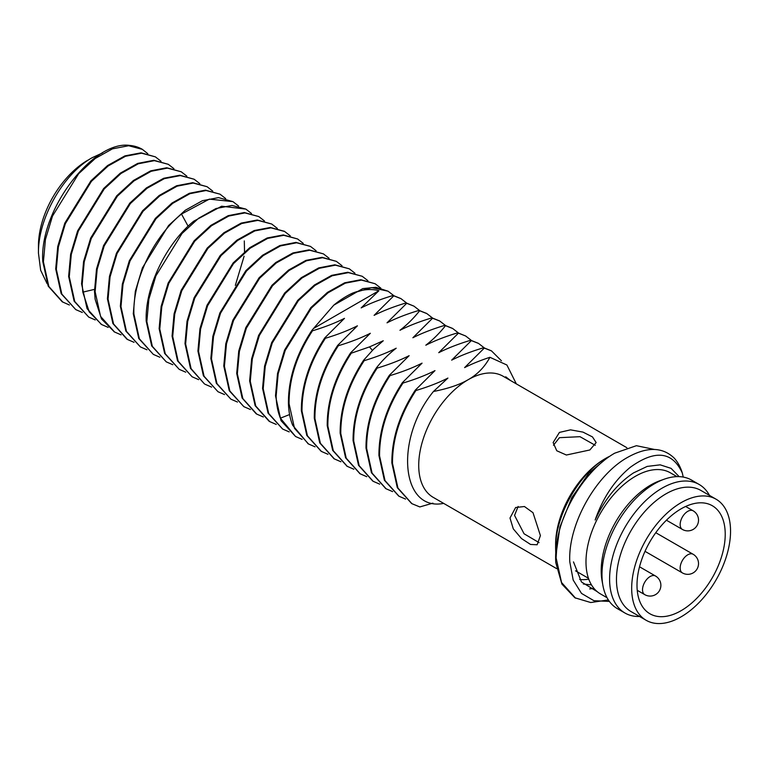 <?xml version="1.0" encoding="UTF-8"?>
<svg xmlns="http://www.w3.org/2000/svg" width="769" height="769" viewBox="0 0 769 769"><rect width="100%" height="100%" fill="white"/><g stroke="black" fill="none" stroke-linecap="round" stroke-linejoin="round"><path stroke-width="1.15" d="M87.887 160.163A69.912 40.363 120 0 0 38.45 245.792L38.45 253.126L40.651 270.255L47.13 283.713M147.811 153.704L142.313 149.321A86.051 49.677 120 0 0 129.999 145.456C93.52 139.795 39.238 209.706 42.776 261.46L48.207 286.135L62.212 301.784L69.383 304.995M142.419 149.378L128.683 145.726L112.428 148.859L95.269 158.462L78.63 173.736L52.475 216.118L45.429 239.524L43.41 261.825L48.851 286.51L62.847 302.15M161.019 161.24L155.348 156.847L141.573 153.194L125.472 156.28L108.121 165.989L91.453 181.321L65.375 223.644L58.367 246.964L56.339 269.294L61.837 294.094L75.775 309.609L82.321 312.464M173.948 168.699L168.286 164.306L154.425 160.654L138.276 163.787L120.944 173.525L104.219 188.963L78.342 231.008L71.286 254.433L69.268 276.753L74.747 301.525L88.704 317.078L95.25 319.933M186.877 176.168L181.215 171.775L167.411 168.123L151.195 171.266L133.979 180.917L117.378 196.172L91.28 238.457L84.225 261.873L82.196 284.222L82.821 292.143L89.194 311.839L101.633 324.547L108.179 327.392M101.258 324.326L87.051 308.638L81.562 283.857L83.581 261.575L90.646 238.092L116.705 195.845L133.431 180.484L150.666 170.853L166.738 167.757L181.215 171.775M199.815 183.637L194.144 179.244L180.417 175.582L164.306 178.658L147.014 188.299L130.403 203.525L104.209 245.907L97.173 269.265L95.125 291.682L100.585 316.424L114.562 332.006L121.098 334.861M212.734 191.097L207.072 186.704L193.24 183.051L177.12 186.165L159.721 195.922L143.015 211.35L117.071 253.549L110.063 276.898L108.054 299.151L113.562 323.98L127.491 339.475L134.037 342.32M225.663 198.565L220.001 194.173L206.13 190.52L189.924 193.682L172.698 203.362L156.011 218.732L130.038 260.922L123.002 284.319L120.983 306.61L126.452 331.362L140.419 346.934L146.966 349.789M238.592 206.025L232.93 201.632L209.331 199.123L181.494 214.061C154.021 236.246 132.489 280.166 133.912 314.079L139.352 338.764L153.348 354.403L159.885 357.249M244.302 240.928L244.532 251.828M244.1 256.192L235.343 285.376M166.277 361.863L151.676 345.925L146.206 321.173C144.755 287.298 166.383 243.254 193.788 221.155L221.645 206.217L245.859 209.101L232.084 205.448L215.983 208.534L198.633 218.233L181.965 233.555L155.876 275.888L148.869 299.208L146.841 321.548L152.339 346.348L166.277 361.863L172.823 364.717M153.348 354.403L138.766 338.504L133.277 313.714L135.306 291.393L142.39 267.891L168.546 225.567L185.242 210.273L202.401 200.709L218.511 197.614L232.93 201.632M140.419 346.934L125.856 331.074L120.349 306.245L122.338 284.097L129.336 260.71L155.338 218.425L172.006 203.035L189.337 193.298L205.477 190.145L220.001 194.173M126.856 339.1L112.899 323.547L107.42 298.785L109.458 276.417L116.455 253.145L142.525 210.821L159.183 195.489L176.572 185.762L192.721 182.686L207.072 186.704M114.379 331.9L101.498 318.962L95.125 299.237L94.491 291.316L96.519 268.967L103.584 245.532L129.769 203.16L146.437 187.896L163.662 178.293L179.811 175.226L194.144 179.235M75.775 309.619L61.174 293.671L55.704 268.919L57.742 246.513L64.788 223.154L90.925 180.83L107.573 165.556L124.914 155.886L141.073 152.829L155.357 156.847M88.704 317.078L74.122 301.188L68.633 276.388L70.642 254.164L77.611 230.883L103.632 188.54L120.291 173.169L137.68 163.412L153.819 160.288L168.286 164.306M102.498 152.944L92.193 157.683C63.817 173.419 37.95 217.935 38.45 253.126M251.521 213.494L245.859 209.101M264.449 220.953L258.788 216.56L244.936 212.907L228.787 216.041L211.456 225.778L194.72 241.216L168.844 283.271L161.798 306.696L159.769 329.007L165.258 353.778L179.206 369.331L185.752 372.186M277.378 228.422L271.717 224.029L257.913 220.376L241.697 223.519L224.481 233.17L207.87 248.435L181.782 290.72L174.726 314.137L172.698 336.476L178.158 361.199L192.135 376.791L198.681 379.646M179.206 369.331L164.633 353.432L159.135 328.642L161.144 306.408L168.113 283.136L194.144 240.793L210.802 225.423L228.191 215.666L244.331 212.542L258.788 216.56M192.135 376.8L177.552 360.892L172.064 336.111L174.082 313.839L181.148 290.346L207.197 248.108L223.933 232.738L241.168 223.106L257.24 220.011L271.717 224.029M290.307 235.881L284.645 231.488L270.976 227.845L254.866 230.892L237.592 240.505L221.02 255.664L194.749 298.084L187.684 321.5L185.627 343.935L191.097 368.668L204.429 383.894L190.481 368.361L184.993 343.57L187.03 321.221L194.086 297.786L220.27 255.414L236.948 240.139L254.164 230.546L270.313 227.48L284.328 231.306M205.063 384.26L211.61 387.115M303.236 243.35L297.574 238.957L283.751 235.304L267.631 238.419L250.233 248.176L233.526 263.604L207.572 305.802L200.565 329.151L198.556 351.404L204.064 376.233L217.992 391.729L224.538 394.574M316.165 250.819L310.503 246.426L296.632 242.773L280.425 245.936L263.2 255.616L246.513 270.996L220.549 313.166L213.513 336.572L211.485 358.863L216.964 383.616L230.921 399.188L237.467 402.043M329.103 258.278L323.432 253.885L309.705 250.233L293.518 253.337L276.244 262.998L259.682 278.195L233.526 320.5L226.471 343.887L224.413 366.332L229.844 390.979L243.85 406.657L250.396 409.502M243.85 406.657L229.277 390.748L223.779 365.967L225.807 343.647L232.892 320.135L259.047 277.83L275.754 262.527L292.902 252.963L309.013 249.867L323.432 253.885M342.032 265.747L336.361 261.354L322.596 257.702L306.495 260.778L289.144 270.477L272.486 285.799L246.388 328.142L239.38 351.452L237.342 373.792L242.841 398.602L256.779 414.116L263.334 416.971M354.961 273.206L349.289 268.814L335.438 265.161L319.298 268.294L301.957 278.032L285.232 293.47L259.345 335.524L252.299 358.95L250.271 381.261L255.76 406.032L269.717 421.585L276.254 424.44M367.89 280.675L362.218 276.282L348.415 272.63L332.189 275.773L314.992 285.424L298.372 300.689L272.284 342.974L265.238 366.39L263.209 388.729L268.669 413.453L282.646 429.044L289.182 431.899M380.818 288.144L375.147 283.751L361.42 280.089L345.319 283.155L328.036 292.797L311.416 308.033L285.222 350.424L278.176 373.772L276.129 396.189C276.379 404.436 277.792 411.761 280.387 418.182L295.575 436.513L302.121 439.368M295.575 436.513L280.993 420.614L275.504 395.824L277.532 373.474L284.597 350.039L310.782 307.667L327.45 292.393L344.666 282.8L360.815 279.724L375.157 283.742M393.738 295.604L388.085 291.211L371.619 287.616L352.423 293.191C362.247 289.365 371.071 288.548 378.906 290.74L361.17 307.898C370.235 303.294 380.895 299.141 393.161 295.459L400.697 298.497M432.937 503.147L419.826 506.934L411.934 503.695L397.938 488.055L392.498 463.371C392.363 438.964 400.168 414.674 415.923 390.508C428.208 386.826 438.878 382.683 447.914 378.079L433.447 391.488C448.135 388.595 459.708 384.663 468.158 379.713C477.443 374.465 484.701 366.986 489.911 357.297C480.173 360.498 471.743 363.939 464.601 367.611L484.297 348.078L483.663 347.713C471.195 351.471 460.535 355.614 451.672 360.142L471.368 340.609L470.734 340.244C458.535 343.916 447.875 348.059 438.743 352.683L458.439 333.15L457.805 332.785C445.472 336.495 434.812 340.638 425.815 345.214C433.024 339.648 439.589 333.14 445.511 325.681L444.876 325.316C432.38 329.094 421.72 333.237 412.886 337.754L432.582 318.222L431.947 317.847C419.643 321.548 408.983 325.691 399.957 330.286C407.166 324.72 413.732 318.212 419.653 310.753L419.018 310.388C406.676 314.108 396.006 318.251 387.028 322.826L406.724 303.294L406.09 302.919C393.757 306.639 383.097 310.782 374.099 315.357L393.795 295.825L393.161 295.459M433.447 391.488C394.468 439.032 401.13 511.106 442.982 503.512L443.607 503.359M508.915 379.598L505.704 376.781L510.424 380.472M516.335 383.885L506.896 365.006L489.911 357.297M626.86 447.702L503.118 376.252A69.912 40.363 120 0 0 468.158 379.713A69.912 40.363 120 0 0 418.721 465.341A69.912 40.363 120 0 0 433.207 497.351L556.612 568.599M509.991 518.037L513.288 528.87L521.488 538.56L530.552 544.452L537.137 544.76L540.415 535.599L533.013 512.712L524.448 506.521L515.634 507.502L509.991 518.037M588.756 579.144A69.912 40.363 -60 0 1 579.682 579.48M607.548 457.324L606.53 457.911C579.874 472.599 554.997 515.23 555.622 548.441L555.737 552.469M589.65 588.91L593.976 588.41M555.622 548.441L555.622 544.375A69.912 40.363 -60 0 1 605.059 458.757M654.371 449.452L636.424 445.693L614.719 453.172C588.352 468.081 563.148 505.541 557.285 540.29A86.051 49.677 120 0 0 555.622 557.554A86.051 49.677 120 0 0 555.795 562.658L561.908 584.084L574.904 597.792L590.717 602.521L608.375 599.945M608.462 456.796L588.948 473.118L571.838 497.572L559.928 527.005L555.622 557.198M609.394 601.416L593.937 600.704L581.518 593.418L573.184 580.057L569.8 561.908C567.81 525.794 594.36 477.511 625.284 458.718C645.7 446.549 662.032 446.376 674.288 458.18A86.051 49.677 -60 0 1 682.314 473.031C672.423 451.345 655.063 449.452 630.244 467.321C614.537 480.365 602.838 497.928 595.148 519.998C604.636 499.312 617.411 483.624 633.483 472.916L647.19 466.418L660.177 464.841L671.068 468.359L679.152 476.636M683.247 477.078L682.314 473.031M557.285 540.29L556.102 557.833L561.553 582.518L575.548 598.157M583.286 584.007L591.486 584.911M573.482 561.908L581.451 581.931L597.311 591.726M676.97 476.626L670.376 472.82A69.912 40.363 120 0 0 635.425 476.28A69.912 40.363 120 0 0 585.988 561.908A69.912 40.363 120 0 0 600.464 593.908L607.058 597.724M602.925 585.545L602.079 580.941A69.912 40.363 -60 0 1 601.195 570.694A69.912 40.363 -60 0 1 659.956 480.712L664.358 479.145A74.218 42.853 120 0 0 601.983 574.664A74.218 42.853 120 0 0 602.925 585.545A74.218 42.853 120 0 0 617.353 608.635L624.966 613.028A74.218 42.853 -60 0 1 609.596 579.047A74.218 42.853 -60 0 1 641.99 504.368A74.218 42.853 -60 0 1 699.175 484.48A74.218 42.853 -60 0 1 709.479 495.399M699.175 484.48L691.571 480.087A74.218 42.853 120 0 0 664.358 479.145M639.568 616.488A74.218 42.853 -60 0 1 624.966 613.028M716.074 499.206L700.857 490.42A69.912 40.363 120 0 0 646.989 509.155A69.912 40.363 120 0 0 616.469 579.509A69.912 40.363 120 0 0 630.945 611.509L646.162 620.295A69.912 40.363 -60 0 1 631.676 588.285A69.912 40.363 -60 0 1 662.196 517.931A69.912 40.363 -60 0 1 716.074 499.206A69.912 40.363 -60 0 1 730.55 531.206A69.912 40.363 -60 0 1 700.03 601.56A69.912 40.363 -60 0 1 646.162 620.295M637.001 585.219A62.385 36.018 120 0 0 649.92 613.777A62.385 36.018 120 0 0 697.992 597.061A62.385 36.018 120 0 0 725.225 534.282A62.385 36.018 120 0 0 712.305 505.723A62.385 36.018 120 0 0 664.233 522.439A62.385 36.018 120 0 0 637.001 585.219M589.852 449.971L596.148 442.56L592.476 436.917L582.969 432.101L570.521 429.852L559.428 432.409L553.132 442.56L556.766 450.759L566.378 455.017L589.852 449.971M539.088 542.635L524.064 533.782L514.557 515.403L518.123 506.454M411.617 503.512L397.304 487.681L391.863 463.005C391.729 438.599 399.534 414.308 415.289 390.143L415.923 390.508M398.688 496.043L384.375 480.221L378.934 455.536C378.8 431.13 386.605 406.849 402.36 382.683L402.994 383.049C415.452 379.29 426.113 375.137 434.985 370.61L415.289 390.143M402.994 383.049C387.24 407.214 379.434 431.496 379.569 455.911L385.009 480.587L399.005 496.236L405.551 499.081M385.759 488.575L371.446 472.752L366.006 448.077C365.871 423.671 373.676 399.38 389.431 375.214L390.066 375.58C402.36 371.888 413.02 367.745 422.056 363.151L402.36 382.683M390.066 375.58C374.311 399.745 366.505 424.036 366.64 448.442L372.081 473.118L386.076 488.767L392.623 491.622M372.83 481.115L358.517 465.293L353.077 440.608C352.942 416.202 360.748 391.921 376.502 367.755L377.137 368.12C389.537 364.381 400.207 360.238 409.127 355.682L389.431 375.214M377.137 368.12C361.382 392.286 353.577 416.567 353.711 440.983L359.152 465.658L373.148 481.298L379.694 484.153M359.902 473.646L345.589 457.824L340.148 433.149C340.013 408.743 347.819 384.452 363.574 360.286L364.198 360.651C376.55 356.931 387.22 352.788 396.189 348.213C388.931 353.836 382.366 360.344 376.502 367.755M364.198 360.651C348.453 384.817 340.648 409.108 340.782 433.514L346.223 458.189L360.219 473.839L366.765 476.693M346.973 466.187L332.66 450.365L327.219 425.68C327.085 401.274 334.89 376.983 350.635 352.827L351.27 353.192L369.514 346.906L383.26 340.754L373.532 349.232L363.574 360.286M351.27 353.192C335.524 377.358 327.719 401.639 327.854 426.045L333.294 450.73L347.29 466.37L353.836 469.225M334.034 458.718L319.731 442.896L314.29 418.221C314.156 393.805 321.961 369.524 337.706 345.358L338.341 345.723C350.693 342.003 361.363 337.86 370.331 333.285L350.635 352.827M338.341 345.723C322.596 369.889 314.79 394.18 314.925 418.586L320.365 443.261L334.361 458.91L340.907 461.765M321.115 451.259L306.802 435.437L301.361 410.752C301.227 386.346 309.032 362.055 324.778 337.889L325.412 338.264C337.783 334.534 348.444 330.391 357.402 325.825L337.706 345.358M325.412 338.264C309.667 362.42 301.861 386.711 301.996 411.117L307.437 435.802L321.432 451.441L327.978 454.296M308.186 443.8L292.681 425.276C290.086 418.865 288.673 411.53 288.433 403.292C288.298 378.877 296.103 354.596 311.849 330.43L312.483 330.795C324.835 327.075 335.495 322.932 344.474 318.356L324.778 337.889M312.483 330.795C296.738 354.961 288.933 379.252 289.067 403.658L294.498 428.333L308.504 443.982L315.05 446.827M388.085 291.211L375.993 287.308L362.757 288.606L333.784 305.158L311.849 330.43M282.646 429.054L268.064 413.145L262.565 388.364L264.584 366.102L271.649 342.609L297.699 300.371L314.425 285.001L331.67 275.36L347.742 272.264L362.218 276.282M269.083 421.22L255.135 405.686L249.637 380.895L251.655 358.652L258.624 335.38L284.655 293.037L301.313 277.676L318.702 267.91L334.842 264.796L349.289 268.814M313.377 328.565L378.906 290.74M333.784 305.158A86.051 49.677 -60 0 1 352.423 293.191M406.676 303.073L401.014 298.67L393.795 295.825M406.09 302.919L413.943 306.139L406.724 303.294M419.605 310.532L413.943 306.139M419.018 310.388L426.555 313.425M432.524 318.001L426.872 313.608L419.653 310.753M431.947 317.847L439.483 320.884M445.462 325.46L439.801 321.067L432.582 318.222M444.876 325.316L452.412 328.353M458.391 332.929L452.73 328.536L445.511 325.681M457.805 332.785L465.658 335.995L458.439 333.15M471.32 340.388L465.658 335.995M470.734 340.244L478.27 343.282M484.249 347.857L478.587 343.464L471.368 340.609M483.663 347.713L491.199 350.751M501.436 360.805L491.516 350.924L484.297 348.078M217.992 391.729L203.4 375.801L197.921 351.039L199.978 328.594L206.996 305.303L233.132 262.96L249.8 247.666L267.17 237.986L283.271 234.939L297.574 238.957M256.154 413.751L242.12 398.034L236.708 373.426L238.755 351.01L245.792 327.671L271.928 285.347L288.567 270.073L305.927 260.393L322.076 257.336L336.361 261.354M230.921 399.188L216.358 383.318L210.85 358.498L212.85 336.351L219.847 312.973L245.84 270.678L262.508 255.289L279.839 245.551L295.978 242.398L310.503 246.416M553.469 445.241L559.428 437.676L579.989 436.686L595.283 445.309M94.452 289.384L82.821 292.143M188.107 226.201L181.494 214.061M289.596 414.549L280.387 418.182M645.008 551.325L682.391 572.905A10.756 6.21 -60 0 1 680.738 564.283A10.756 6.21 -60 0 1 687.765 554.805A10.756 6.21 -60 0 1 693.148 554.276L655.765 532.696M666.415 520.209L682.391 529.437A10.756 6.21 -60 0 1 680.738 520.815A10.756 6.21 -60 0 1 687.765 511.337A10.756 6.21 -60 0 1 693.148 510.808L685.64 506.473M637.232 590.304L644.749 594.639A10.756 6.21 -60 0 1 643.095 586.016A10.756 6.21 -60 0 1 650.122 576.539A10.756 6.21 -60 0 1 655.505 576.01L639.52 566.782M372.379 350.385L369.514 346.906M100.999 324.182L101.633 324.547M113.927 331.641L114.562 332.006M126.856 339.11L127.491 339.475M284.011 231.123L284.645 231.488M575.558 570.838L588.448 578.278M682.391 572.905A10.756 10.756 0 0 0 698.521 563.59A10.756 10.756 0 0 0 693.148 554.276M682.391 529.437A10.756 10.756 0 0 0 698.521 520.123A10.756 10.756 0 0 0 693.148 510.808M644.749 594.639A10.756 10.756 0 0 0 660.879 585.324A10.756 10.756 0 0 0 655.505 576.01M385.442 488.402L386.076 488.767M359.584 473.473L360.219 473.839M346.656 466.004L347.29 466.37M333.727 458.545L334.361 458.91M307.869 443.607L308.504 443.982M426.237 313.233L426.872 313.608M439.166 320.702L439.801 321.067M477.953 343.099L478.587 343.464M490.882 350.558L491.516 350.924M256.144 413.751L256.779 414.116M269.073 421.22L269.708 421.585"/></g></svg>
